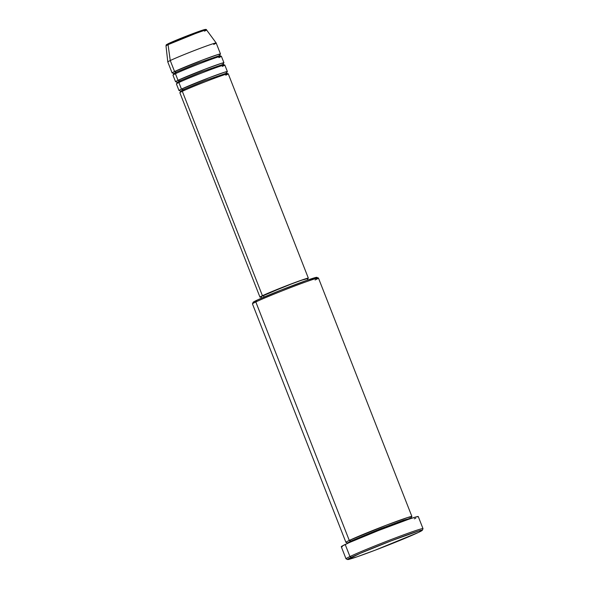<?xml version="1.0" encoding="UTF-8"?>
<svg xmlns="http://www.w3.org/2000/svg" width="589" height="589" viewBox="0 0 589 589"><rect width="100%" height="100%" fill="white"/><g stroke="black" fill="none" stroke-linecap="round" stroke-linejoin="round"><path stroke-width="0.88" d="M203.234 30.694C206.4 29.251 207.085 28.375 194.414 33.058L168.69 43.49A1.178 1.053 64.5 0 0 168.056 44.661L195.202 33.647C208.565 28.706 207.851 29.634 204.508 31.151L206.57 29.951A21.793 0.795 158.6 0 0 190.622 35.369A21.793 0.795 158.6 0 0 168.056 44.661L170.258 60.534A25.99 0.95 -21.4 0 1 197.168 49.454A25.99 0.95 -21.4 0 1 216.185 42.99A25.99 0.95 -21.4 0 1 213.726 44.425M182.877 89.837A1.178 1.053 -115.5 0 1 182.472 91.236A1.178 1.053 64.5 0 0 182.877 89.837L180.528 91.199L182.877 89.837A1.178 1.053 64.5 0 0 181.456 89.108A1.178 1.053 -115.5 0 1 182.877 89.837L205.325 80.509L226.713 73.102L205.325 80.509L182.877 89.837M308.356 278.185A25.99 0.95 -21.4 0 1 307.362 278.884L308.312 278.28L307.053 278.376L294.802 282.587L262.429 295.722L182.318 91.302L262.429 295.722A25.99 0.95 -21.4 0 1 289.449 284.597A25.99 0.95 -21.4 0 1 308.356 278.185L228.245 73.772A25.99 0.95 158.6 0 0 209.345 80.185A25.99 0.95 158.6 0 0 182.318 91.302L182.634 92.105M226.956 71.917L226.713 73.102L222.09 75.51M185.557 89.83L182.907 90.691M182.752 89.602L181.456 89.108A25.99 0.95 -21.4 0 1 208.484 77.984A25.99 0.95 -21.4 0 1 227.383 71.571A25.99 0.95 -21.4 0 1 226.883 71.991L224.726 72.16L208.778 77.873L181.456 89.108L179.189 83.314M179.431 81.046A1.178 1.053 -115.5 0 1 178.96 82.475A1.178 1.053 64.5 0 0 179.431 81.046L177.083 82.408L179.431 81.046A1.178 1.053 64.5 0 0 178.011 80.318A1.178 1.053 -115.5 0 1 179.431 81.046L201.88 71.718L223.268 64.311L201.88 71.718L179.431 81.046M179.306 80.803L178.011 80.318A25.99 0.95 -21.4 0 1 205.038 69.193A25.99 0.95 -21.4 0 1 223.938 62.78A25.99 0.95 -21.4 0 1 223.437 63.2L221.28 63.369L205.333 69.082L178.011 80.318L175.743 74.523M179.461 81.9L182.111 81.039M218.644 66.719L223.268 64.311L223.511 63.126M175.986 72.256A1.178 1.053 -115.5 0 1 175.515 73.684A1.178 1.053 64.5 0 0 175.986 72.256L173.637 73.618L175.986 72.256A1.178 1.053 64.5 0 0 174.565 71.527A1.178 1.053 -115.5 0 1 175.986 72.256L198.434 62.927L219.822 55.513L198.434 62.927L175.986 72.256M175.861 72.013L174.565 71.527A25.99 0.95 -21.4 0 1 201.593 60.402A25.99 0.95 -21.4 0 1 220.492 53.989A25.99 0.95 -21.4 0 1 219.992 54.409L217.834 54.578L201.887 60.284L174.565 71.527L170.258 60.534L174.565 71.527A25.99 0.95 -21.4 0 0 172.106 72.948L167.799 61.963A25.99 0.95 -21.4 0 1 170.258 60.534A25.99 0.95 158.6 0 0 167.799 61.963L165.995 45.846L168.056 44.661A21.793 0.795 158.6 0 0 165.995 45.846C166.613 44.587 165.038 45.397 168.616 43.527A1.178 1.053 -115.5 0 1 168.69 43.49M253.984 302.319L253.145 302.385L253.535 301.973L257.886 299.779L280.769 290.193L306.759 280.371L316.897 277.345A34.258 1.252 158.6 0 0 291.422 286.04A34.258 1.252 158.6 0 0 256.377 300.486L255.817 301.951A35.436 1.296 -21.4 0 1 292.078 287.005A35.436 1.296 -21.4 0 1 318.406 278.001A35.436 1.296 -21.4 0 1 315.093 279.981M422.335 530.247L423.005 528.716A41.34 1.517 158.6 0 0 393.621 538.596A41.34 1.517 158.6 0 0 349.94 556.553L351.361 557.282A40.162 1.472 -21.4 0 1 393.791 539.841A40.162 1.472 -21.4 0 1 422.335 530.247A40.162 1.472 -21.4 0 1 418.536 532.39L422.32 530.159L418.963 530.873L390.927 540.938L360.203 553.336L347.576 559.521L356.905 556.855L375.377 550.111L418.536 532.39A40.162 1.472 -21.4 0 1 377.439 549.323A40.162 1.472 -21.4 0 1 347.598 559.528A40.162 1.472 -21.4 0 1 351.361 557.282L349.94 556.553A41.34 1.517 -21.4 0 1 392.929 538.861A41.34 1.517 -21.4 0 1 423.005 528.657L418.271 516.568A41.34 1.517 158.6 0 0 388.195 526.772A41.34 1.517 158.6 0 0 345.198 544.464L349.94 556.553L345.198 544.464A41.34 1.517 158.6 0 0 341.289 546.732L346.023 558.821A41.34 1.517 -21.4 0 1 349.94 556.553A41.34 1.517 158.6 0 0 346.067 558.865L347.598 559.528M350.698 541.166A1.178 1.053 -115.5 0 1 350.749 541.939A1.178 1.053 64.5 0 0 350.698 541.166L347.451 543.051L350.698 541.166A1.178 1.053 64.5 0 0 349.277 540.437A1.178 1.053 -115.5 0 1 350.698 541.166L381.701 528.289L403.73 520.139L411.24 518.055L403.73 520.139L381.701 528.289L350.698 541.166M350.396 541.313L349.277 540.437A35.436 1.296 -21.4 0 1 386.126 525.27A35.436 1.296 -21.4 0 1 411.91 516.524A35.436 1.296 -21.4 0 1 411.365 517.009L407.912 517.444L385.964 525.329L349.277 540.437L255.817 301.951L349.277 540.437A35.436 1.296 -21.4 0 0 345.927 542.381L252.46 303.895A35.436 1.296 158.6 0 1 255.817 301.951L256.377 300.486A34.258 1.252 158.6 0 0 253.137 302.312L252.467 303.843A35.436 1.296 -21.4 0 1 255.817 301.951A35.436 1.296 158.6 0 1 292.667 286.784A35.436 1.296 158.6 0 1 318.45 278.037L411.91 516.524M222.34 66.402C226.323 64.591 227.185 63.487 211.245 69.377C195.011 75.407 181.11 81.348 178.872 82.512L181.456 89.108A25.99 0.95 -21.4 0 0 178.997 90.537L176.413 83.94A25.99 0.95 158.6 0 1 178.872 82.512A25.99 0.95 158.6 0 1 205.9 71.394A25.99 0.95 158.6 0 1 224.799 64.974L227.383 71.571M307.804 280.011L307.259 278.619A24.804 0.906 158.6 0 0 289.214 284.737A24.804 0.906 158.6 0 0 263.416 295.354L264.078 297.047L263.416 295.354A24.804 0.906 158.6 0 0 261.067 296.716L261.612 298.108M216.185 42.997A25.99 0.95 158.6 0 0 197.286 49.41A25.99 0.95 158.6 0 0 170.258 60.534L168.056 44.661A1.178 1.053 -115.5 0 1 168.609 43.527C174.764 40.516 197.219 31.732 203.345 29.936C205.473 29.229 206.548 29.236 206.57 29.951L216.185 42.99L220.492 53.989M218.894 57.612C222.878 55.8 223.739 54.696 207.799 60.586C191.565 66.616 177.664 72.557 175.426 73.721L178.011 80.318A25.99 0.95 -21.4 0 0 175.551 81.746L172.967 75.149A25.99 0.95 158.6 0 1 175.426 73.721A25.99 0.95 158.6 0 1 202.454 62.596A25.99 0.95 158.6 0 1 221.354 56.183L223.938 62.78M176.207 81.709A25.99 0.95 -21.4 0 1 175.551 81.746M172.761 72.918A25.99 0.95 -21.4 0 1 172.106 72.948M204.552 30.024L205.156 29.634M205.016 29.531L190.88 34.383L170.677 42.585M167.379 44.16L166.775 44.55M166.908 44.654L167.777 44.469M342.312 546.68L341.311 546.761L341.775 546.261L349.167 542.638L378.403 530.564L408.641 519.277L416.195 516.87L418.197 516.715M415.849 518.106L414.354 518.835M346.656 542.366A35.436 1.296 -21.4 0 1 345.927 542.381M318.406 278.001L316.86 277.493M261.17 296.981A25.99 0.95 -21.4 0 1 259.97 297.151A25.99 0.95 -21.4 0 1 262.429 295.722L260.014 297.055L261.273 296.959M261.111 296.628L285.606 286.129L301.48 280.246L307.215 278.707M225.786 75.193C229.769 73.389 230.63 72.278 214.691 78.168C198.456 84.205 184.556 90.146 182.318 91.302A25.99 0.95 158.6 0 0 179.859 92.731L259.97 297.151M179.652 90.5A25.99 0.95 -21.4 0 1 178.997 90.537M217.474 56.875L219.822 55.513L220.065 54.335M180.293 92.385L180.528 91.199L179.549 90.492M176.847 83.594L177.083 82.408L176.104 81.702M173.402 74.803L173.637 73.618L172.658 72.911M347.532 543.382L346.538 542.359M411.439 516.921L411.409 518.342M220.801 56.227L219.822 55.513M224.247 65.018L223.268 64.311M227.693 73.809L226.713 73.102"/></g></svg>
